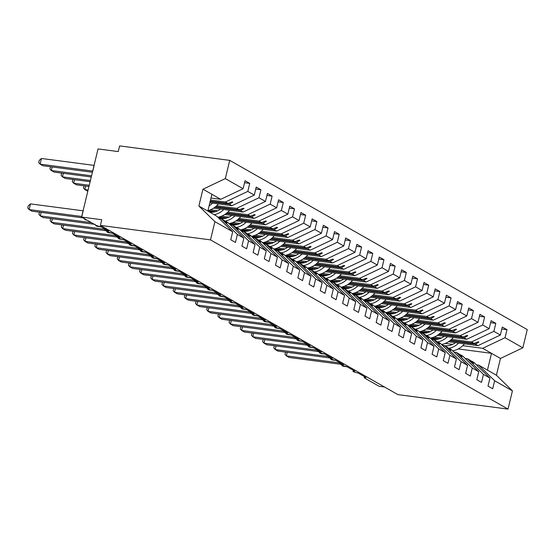 <?xml version="1.0" encoding="UTF-8"?>
<svg xmlns="http://www.w3.org/2000/svg" width="555" height="555" viewBox="0 0 555 555"><rect width="100%" height="100%" fill="white"/><g stroke="black" fill="none" stroke-linecap="round" stroke-linejoin="round"><path stroke-width="0.83" d="M462.752 345.682L482.69 348.304L505.057 337.711L522.838 347.825L527.25 329.594L229.728 160.381L119.623 145.903L118.25 151.584L98.048 148.927L81.564 217.067L101.766 219.725L100.393 225.406L397.914 394.619L508.019 409.097L512.425 390.866L494.644 380.751L492.708 388.757L488.012 386.086L489.947 378.08L483.46 374.389L481.518 382.395L476.821 379.724L478.757 371.718L462.738 356.081L460.185 354.624L461.989 356.782L458.812 353.84L456.252 352.39L472.27 368.027L478.757 371.718M384.511 387.002L379.086 386.287L364.656 378.08A3.559 0.624 13.6 0 1 364.226 377.643A3.559 0.624 13.6 0 1 366.009 377.525L357.954 372.939A3.559 0.624 -166.4 0 1 353.368 371.656A3.559 0.624 13.6 0 1 353.042 371.281A3.559 0.624 13.6 0 1 354.825 371.163L346.771 366.577A3.559 0.624 -166.4 0 1 342.178 365.294A3.559 0.624 13.6 0 1 341.852 364.919A3.559 0.624 13.6 0 1 343.635 364.802L335.588 360.216A3.559 0.624 -166.4 0 1 330.995 358.932A3.559 0.624 13.6 0 1 330.669 358.558A3.559 0.624 13.6 0 1 332.452 358.44L324.397 353.861A3.559 0.624 -166.4 0 1 319.812 352.571A3.559 0.624 13.6 0 1 319.486 352.196A3.559 0.624 13.6 0 1 321.269 352.078L313.214 347.499A3.559 0.624 -166.4 0 1 308.629 346.209A3.559 0.624 13.6 0 1 308.302 345.834A3.559 0.624 13.6 0 1 310.085 345.716L302.031 341.138A3.559 0.624 -166.4 0 1 297.438 339.847A3.559 0.624 13.6 0 1 297.112 339.473A3.559 0.624 13.6 0 1 298.895 339.355L290.848 334.776A3.559 0.624 -166.4 0 1 286.255 333.486A3.559 0.624 13.6 0 1 285.929 333.111A3.559 0.624 13.6 0 1 287.712 332.993L279.658 328.414A3.559 0.624 -166.4 0 1 275.072 327.124A3.559 0.624 13.6 0 1 274.746 326.749A3.559 0.624 13.6 0 1 276.529 326.631L268.474 322.053A3.559 0.624 -166.4 0 1 263.889 320.762A3.559 0.624 13.6 0 1 263.563 320.388A3.559 0.624 13.6 0 1 265.346 320.27L257.291 315.691A3.559 0.624 -166.4 0 1 252.698 314.401A3.559 0.624 13.6 0 1 252.372 314.026A3.559 0.624 13.6 0 1 254.155 313.908L246.108 309.329A3.559 0.624 -166.4 0 1 241.515 308.039A3.559 0.624 13.6 0 1 241.189 307.664A3.559 0.624 13.6 0 1 242.972 307.546L234.918 302.968A3.559 0.624 -166.4 0 1 230.332 301.677A3.559 0.624 13.6 0 1 230.006 301.303A3.559 0.624 13.6 0 1 231.789 301.185L223.734 296.606A3.559 0.624 -166.4 0 1 219.149 295.315A3.559 0.624 13.6 0 1 218.823 294.941A3.559 0.624 13.6 0 1 220.606 294.823L212.551 290.244A3.559 0.624 -166.4 0 1 207.958 288.954A3.559 0.624 13.6 0 1 207.632 288.579A3.559 0.624 13.6 0 1 209.415 288.461L201.368 283.882A3.559 0.624 -166.4 0 1 196.775 282.592A3.559 0.624 13.6 0 1 196.449 282.217A3.559 0.624 13.6 0 1 198.232 282.1L190.178 277.521A3.559 0.624 -166.4 0 1 185.592 276.23A3.559 0.624 13.6 0 1 185.266 275.856A3.559 0.624 13.6 0 1 187.049 275.738L178.994 271.159A3.559 0.624 -166.4 0 1 174.409 269.869A3.559 0.624 13.6 0 1 174.083 269.494A3.559 0.624 13.6 0 1 175.866 269.376L167.811 264.797A3.559 0.624 -166.4 0 1 163.219 263.507A3.559 0.624 13.6 0 1 162.893 263.132A3.559 0.624 13.6 0 1 164.675 263.014L156.628 258.436A3.559 0.624 -166.4 0 1 152.035 257.145A3.559 0.624 13.6 0 1 151.709 256.771A3.559 0.624 13.6 0 1 153.492 256.653L145.438 252.074A3.559 0.624 -166.4 0 1 140.852 250.784A3.559 0.624 13.6 0 1 140.526 250.409A3.559 0.624 13.6 0 1 142.309 250.291L134.255 245.712A3.559 0.624 -166.4 0 1 129.669 244.422A3.559 0.624 13.6 0 1 129.343 244.047A3.559 0.624 13.6 0 1 131.126 243.929L123.071 239.351A3.559 0.624 -166.4 0 1 118.479 238.06A3.559 0.624 13.6 0 1 118.153 237.686A3.559 0.624 13.6 0 1 119.935 237.568L111.888 232.989A3.559 0.624 -166.4 0 1 107.295 231.699A3.559 0.624 13.6 0 1 106.969 231.324A3.559 0.624 13.6 0 1 108.752 231.206L100.698 226.627A3.559 0.624 -166.4 0 1 95.994 225.275L81.564 217.067M210.511 200.029L225.434 201.992L227.994 203.442L232.274 201.84L232.829 202.159L229.368 204.226L231.921 205.676L254.287 195.082L256.223 187.077L260.926 189.748L258.984 197.753L236.617 208.354L239.177 209.804L243.458 208.201L244.02 208.52L240.551 210.588L243.111 212.038L265.47 201.444L267.413 193.438L272.11 196.109L270.174 204.115L247.807 214.716L250.361 216.166L254.641 214.563L255.203 214.882L251.734 216.95L254.294 218.399L276.661 207.806L278.596 199.8L283.293 202.471L281.357 210.477L258.991 221.07L261.551 222.527L265.824 220.925L266.386 221.244L262.924 223.311L265.477 224.761L287.844 214.168L289.779 206.162L294.476 208.833L292.541 216.838L270.174 227.432L272.734 228.889L277.014 227.286L277.569 227.605L274.108 229.673L276.661 231.123L299.027 220.529L300.963 212.523L305.666 215.194L303.724 223.2L281.357 233.794L283.917 235.251L288.198 233.648L288.76 233.967L285.291 236.035L287.851 237.484L310.21 226.891L312.153 218.885L316.85 221.556L314.914 229.562L292.547 240.155L295.1 241.612L299.381 240.01L299.943 240.329L296.474 242.396L299.034 243.846L321.4 233.253L323.336 225.247L328.033 227.918L326.097 235.924L303.731 246.517L306.291 247.974L310.564 246.371L311.126 246.691L307.664 248.758L310.217 250.208L332.584 239.614L334.519 231.608L339.216 234.279L337.28 242.285L314.914 252.879L317.474 254.336L321.754 252.733L322.309 253.052L318.848 255.12L321.4 256.57L343.767 245.976L345.703 237.97L350.406 240.641L348.464 248.647L326.097 259.24L328.657 260.697L332.938 259.095L333.5 259.414L330.031 261.481L332.591 262.931L354.95 252.338L356.893 244.332L361.589 247.003L359.654 255.009L337.287 265.602L339.84 267.059L344.121 265.457L344.683 265.776L341.214 267.843L343.774 269.293L366.14 258.699L368.076 250.694L372.773 253.364L370.837 261.37L348.471 271.964L351.031 273.421L355.304 271.818L355.866 272.137L352.404 274.198L354.957 275.655L377.324 265.061L379.259 257.055L383.956 259.726L382.02 267.732L359.654 278.326L362.214 279.782L366.494 278.18L367.049 278.499L363.587 280.559L366.14 282.016L388.507 271.423L390.442 263.417L395.146 266.088L393.204 274.094L370.837 284.687L373.397 286.144L377.677 284.542L378.239 284.861L374.771 286.921L377.331 288.378L399.69 277.784L401.633 269.779L406.329 272.45L404.394 280.455L382.027 291.049L384.58 292.506L388.861 290.903L389.423 291.222L385.954 293.283L388.514 294.74L410.88 284.146L412.816 276.14L417.513 278.811L415.577 286.817L393.211 297.411L395.771 298.868L400.044 297.265L400.606 297.584L397.144 299.644L399.697 301.101L422.064 290.508L423.999 282.502L428.696 285.173L426.76 293.179L404.394 303.772L406.954 305.229L411.234 303.627L411.789 303.946L408.327 306.006L410.88 307.463L433.247 296.87L435.182 288.864L439.886 291.535L437.944 299.54L415.577 310.134L418.137 311.591L422.417 309.988L422.979 310.307L419.511 312.368L422.071 313.825L444.43 303.231L446.373 295.225L451.069 297.896L449.134 305.902L426.767 316.496L429.32 317.953L433.601 316.35L434.163 316.662L430.694 318.73L433.254 320.186L455.62 309.593L457.556 301.587L462.253 304.258L460.317 312.264L437.95 322.857L440.51 324.314L444.784 322.712L445.346 323.024L441.884 325.091L444.437 326.548L466.804 315.955L468.739 307.949L473.436 310.62L471.5 318.625L449.134 329.219L451.694 330.676L455.974 329.073L456.529 329.386L453.067 331.453L455.62 332.91L477.987 322.316L479.922 314.31L484.626 316.981L482.683 324.987L460.317 335.581L462.877 337.038L467.157 335.435L467.719 335.747L464.251 337.815L466.81 339.272L489.17 328.678L491.113 320.672L495.809 323.343L493.874 331.349L471.507 341.942L474.06 343.399L478.341 341.797L478.903 342.109L475.434 344.176L477.994 345.633L500.36 335.04L502.296 327.034L506.992 329.705L505.057 337.711M244.561 182.706L249.736 183.386L247.801 191.399L225.434 201.992M229.728 160.381L225.323 178.606L202.957 189.2L198.884 206.009L216.672 216.124L232.691 231.768L230.755 239.774L235.452 242.445L237.387 234.439L243.874 238.13L227.855 222.486L225.302 221.036L227.106 223.193L223.929 220.252L221.369 218.795L237.387 234.439M221.369 218.795L219.1 218.497M216.679 205.732L236.617 208.354M255.744 189.068L260.926 189.748M243.874 238.13L241.938 246.136L246.635 248.806L248.571 240.801L255.057 244.491L239.038 228.847L236.486 227.397L238.289 229.555L235.112 226.613L232.552 225.157L248.571 240.801M232.552 225.157L230.29 224.858M210.435 209.797L217.768 210.761M227.862 212.093L247.807 214.716M266.927 195.429L272.11 196.109M255.057 244.491L253.122 252.497L257.818 255.168L259.761 247.162L266.247 250.853L250.229 235.209L247.669 233.759L250.034 236.236L246.295 232.975L243.742 231.518L259.761 247.162M243.742 231.518L241.474 231.22M221.618 216.159L228.958 217.123M239.052 218.455L258.991 221.07M278.117 201.791L283.293 202.471M266.247 250.853L264.312 258.859L269.008 261.53L270.944 253.524L277.431 257.215L261.412 241.571L258.852 240.121L260.663 242.278L257.478 239.337L254.925 237.88L270.944 253.524M254.925 237.88L252.657 237.582M232.802 222.52L240.142 223.485M250.236 224.817L270.174 227.432M289.301 208.153L294.476 208.833M277.431 257.215L275.495 265.221L280.192 267.892L282.127 259.886L288.614 263.576L272.595 247.932L270.042 246.482L271.846 248.64L268.669 245.698L266.109 244.242L282.127 259.886M266.109 244.242L263.84 243.943M243.985 228.882L251.325 229.846M261.419 231.178L281.357 233.794M300.484 214.514L305.666 215.194M288.614 263.576L286.678 271.582L291.375 274.253L293.311 266.247L299.797 269.938L283.778 254.294L281.225 252.837L283.029 255.002L279.852 252.06L277.292 250.603L293.311 266.247M277.292 250.603L275.03 250.305M255.175 235.244L262.508 236.208M272.602 237.533L292.547 240.155M311.667 220.876L316.85 221.556M299.797 269.938L297.862 277.944L302.558 280.615L304.501 272.609L310.987 276.3L294.969 260.656L292.409 259.199L294.219 261.363L291.035 258.422L288.482 256.965L304.501 272.609M288.482 256.965L286.214 256.667M266.358 241.605L273.698 242.57M283.792 243.895L303.731 246.517M322.857 227.238L328.033 227.918M310.987 276.3L309.052 284.306L313.748 286.977L315.684 278.971L322.171 282.661L306.152 267.017L303.592 265.561L305.403 267.725L302.218 264.784L299.665 263.327L315.684 278.971M299.665 263.327L297.397 263.028M277.542 247.967L284.881 248.931M294.976 250.256L314.914 252.879M334.041 233.6L339.216 234.279M322.171 282.661L320.235 290.667L324.932 293.338L326.867 285.332L333.354 289.023L317.335 273.379L314.782 271.922L316.586 274.087L313.409 271.145L310.849 269.688L326.867 285.332M310.849 269.688L308.58 269.39M288.725 254.329L296.065 255.293M306.159 256.618L326.097 259.24M345.224 239.961L350.406 240.641M333.354 289.023L331.418 297.029L336.115 299.7L338.05 291.694L344.537 295.378L328.518 279.741L325.965 278.284L327.769 280.448L324.592 277.507L322.032 276.05L338.05 291.694M322.032 276.05L319.77 275.752M299.915 260.69L307.248 261.655M317.342 262.98L337.287 265.602M356.407 246.323L361.589 247.003M344.537 295.378L342.601 303.391L347.298 306.062L349.241 298.056L355.727 301.74L339.709 286.102L337.149 284.646L338.959 286.81L335.775 283.869L333.222 282.412L349.241 298.056M333.222 282.412L330.953 282.113M311.098 267.052L318.438 268.016M328.532 269.341L348.471 271.964M367.597 252.685L372.773 253.364M355.727 301.74L353.792 309.752L358.488 312.423L360.424 304.418L366.911 308.101L350.892 292.464L348.332 291.007L350.143 293.165L346.958 290.23L344.405 288.773L360.424 304.418M344.405 288.773L342.137 288.475M322.282 273.414L329.621 274.378M339.716 275.703L359.654 278.326M378.781 259.046L383.956 259.726M366.911 308.101L364.975 316.114L369.672 318.785L371.607 310.779L378.094 314.463L362.075 298.826L359.522 297.369L361.326 299.527L358.148 296.592L355.588 295.135L371.607 310.779M355.588 295.135L353.32 294.837M333.465 279.775L340.805 280.74M350.899 282.065L370.837 284.687M389.964 265.408L395.146 266.088M378.094 314.463L376.158 322.476L380.855 325.147L382.79 317.141L389.277 320.825L373.258 305.188L370.705 303.731L372.509 305.888L369.332 302.954L366.772 301.497L382.79 317.141M366.772 301.497L364.51 301.199M344.655 286.137L351.988 287.101M362.082 288.427L382.027 291.049M401.147 271.77L406.329 272.45M389.277 320.825L387.341 328.831L392.038 331.508L393.981 323.503L400.467 327.186L384.448 311.549L381.889 310.092L384.254 312.569L380.515 309.315L377.962 307.858L393.981 323.503M377.962 307.858L375.693 307.56M355.838 292.499L363.178 293.463M373.272 294.788L393.211 297.411M412.337 278.131L417.513 278.811M400.467 327.186L398.532 335.192L403.228 337.87L405.164 329.857L411.65 333.548L395.632 317.911L393.072 316.454L394.882 318.612L391.698 315.677L389.145 314.22L405.164 329.857M389.145 314.22L386.877 313.922M367.021 298.861L374.361 299.825M384.455 301.15L404.394 303.772M423.521 284.493L428.696 285.173M411.65 333.548L409.715 341.554L414.412 344.232L416.347 336.219L422.834 339.91L406.815 324.273L404.262 322.816L406.066 324.973L402.888 322.039L400.328 320.582L416.347 336.219M400.328 320.582L398.06 320.284M378.205 305.222L385.545 306.187M395.639 307.512L415.577 310.134M434.704 290.855L439.886 291.535M422.834 339.91L420.898 347.916L425.595 350.594L427.53 342.581L434.017 346.271L417.998 330.634L415.445 329.177L417.249 331.335L414.072 328.4L411.512 326.944L427.53 342.581M411.512 326.944L409.25 326.645M389.395 311.584L396.728 312.548M406.822 313.873L426.767 316.496M445.887 297.216L451.069 297.896M434.017 346.271L432.081 354.277L436.778 356.955L438.721 348.942L445.207 352.633L429.188 336.996L426.629 335.539L428.994 338.016L425.255 334.762L422.702 333.305L438.721 348.942M422.702 333.305L420.433 333.007M400.578 317.946L407.918 318.91M418.012 320.235L437.95 322.857M457.077 303.578L462.253 304.258M445.207 352.633L443.272 360.639L447.968 363.31L449.904 355.304L456.39 358.995L440.372 343.358L437.812 341.901L439.622 344.058L436.438 341.117L433.885 339.667L449.904 355.304M433.885 339.667L431.617 339.369M411.761 324.307L419.101 325.272M429.195 326.597L449.134 329.219M468.26 309.94L473.436 310.62M456.39 358.995L454.455 367.001L459.151 369.672L461.087 361.666L467.574 365.356L451.555 349.719L449.002 348.262L450.806 350.42L447.628 347.479L445.068 346.029L461.087 361.666M445.068 346.029L442.8 345.73M422.945 330.669L430.285 331.633M440.379 332.958L460.317 335.581M479.444 316.301L484.626 316.981M467.574 365.356L465.638 373.362L470.335 376.033L472.27 368.027M456.252 352.39L453.99 352.092M434.135 337.031L441.468 337.995M451.562 339.32L471.507 341.942M490.627 322.663L495.809 323.343M465.173 358.454L467.442 358.752L483.46 374.389M445.318 343.392L452.658 344.357M501.817 329.025L506.992 329.705M476.356 364.815L478.625 365.114L494.644 380.751M225.323 178.606L243.104 188.721L245.039 180.715L249.736 183.386M243.104 188.721L220.737 199.314L210.997 198.038M209.852 202.776L231.921 205.676M213.592 208.16L243.111 212.038M224.775 214.521L254.294 218.399M235.965 220.883L265.477 224.761M247.148 227.245L276.661 231.123M258.332 233.606L287.851 237.484M269.515 239.968L299.034 243.846M280.705 246.33L310.217 250.208M291.888 252.691L321.4 256.57M303.072 259.053L332.591 262.931M314.255 265.415L343.774 269.293M325.445 271.777L354.957 275.655M336.628 278.138L366.14 282.016M347.812 284.5L377.331 288.378M358.995 290.862L388.514 294.74M370.185 297.223L399.697 301.101M381.368 303.585L410.88 307.463M392.552 309.947L422.071 313.825M403.735 316.308L433.254 320.186M414.925 322.67L444.437 326.548M426.108 329.032L455.62 332.91M437.291 335.387L466.81 339.272M247.801 191.399L254.287 195.082M258.984 197.753L265.47 201.444M270.174 204.115L276.661 207.806M281.357 210.477L287.844 214.168M292.541 216.838L299.027 220.529M303.724 223.2L310.21 226.891M314.914 229.562L321.4 233.253M326.097 235.924L332.584 239.614M337.28 242.285L343.767 245.976M348.464 248.647L354.95 252.338M359.654 255.009L366.14 258.699M370.837 261.37L377.324 265.061M382.02 267.732L388.507 271.423M393.204 274.094L399.69 277.784M404.394 280.455L410.88 284.146M415.577 286.817L422.064 290.508M426.76 293.179L433.247 296.87M437.944 299.54L444.43 303.231M449.134 305.902L455.62 309.593M460.317 312.264L466.804 315.955M471.5 318.625L477.987 322.316M482.683 324.987L489.17 328.678M493.874 331.349L500.36 335.04M198.884 206.009L214.91 221.653L232.691 231.768M214.91 221.653L210.498 239.878L508.019 409.097M224.685 220.952L225.302 221.036M210.109 201.694L229.368 204.226M210.255 201.111L227.994 203.442M235.868 227.314L236.486 227.397M214.938 207.216L240.551 210.588M215.583 206.703L239.177 209.804M247.051 233.676L247.669 233.759M208.007 211.198L214.064 211.996M226.121 213.578L251.734 216.95M218.393 203.9A18.988 15.956 -60.4 0 1 207.958 210.588L215.645 211.601M226.766 213.065L250.361 216.166M258.241 240.037L258.852 240.121M218.601 217.484L225.247 218.358M237.304 219.94L262.924 223.311M219.135 216.95L226.828 217.962M237.956 219.426L261.551 222.527M269.425 246.399L270.042 246.482M229.791 223.845L236.43 224.72M248.487 226.301L274.108 229.673M230.325 223.311L238.012 224.324M249.139 225.788L272.734 228.889M280.608 252.761L281.225 252.837M240.974 230.207L247.613 231.081M259.678 232.663L285.291 236.035M241.508 229.673L249.195 230.686M260.323 232.15L283.917 235.251M291.791 259.123L292.409 259.199M252.157 236.569L258.803 237.443M270.861 239.025L296.474 242.396M252.691 236.035L260.385 237.047M271.506 238.511L295.1 241.612M302.981 265.484L303.592 265.561M263.341 242.93L269.987 243.805M282.044 245.386L307.664 248.758M263.875 242.396L271.568 243.409M282.696 244.873L306.291 247.974M314.165 271.846L314.782 271.922M274.531 249.292L281.17 250.166M293.227 251.748L318.848 255.12M275.065 248.758L282.752 249.771M293.879 251.235L317.474 254.336M325.348 278.208L325.965 278.284M285.714 255.654L292.353 256.528M304.418 258.11L330.031 261.481M286.248 255.12L293.935 256.132M305.063 257.596L328.657 260.697M336.531 284.569L337.149 284.646M296.897 262.015L303.543 262.89M315.601 264.471L341.214 267.843M297.431 261.481L305.125 262.494M316.246 263.958L339.84 267.059M347.721 290.931L348.332 291.007M308.08 268.377L314.727 269.244M326.784 270.833L352.404 274.198M308.615 267.843L316.308 268.856M327.436 270.32L351.031 273.421M358.905 297.293L359.522 297.369M319.271 274.739L325.91 275.606M337.967 277.195L363.587 280.559M319.805 274.205L327.492 275.218M338.619 276.681L362.214 279.782M370.088 303.654L370.705 303.731M330.454 281.101L337.093 281.968M349.157 283.556L374.771 286.921M330.988 280.566L338.675 281.579M349.803 283.043L373.397 286.144M381.271 310.016L381.889 310.092M341.637 287.462L348.283 288.329M360.341 289.918L385.954 293.283M342.171 286.928L349.865 287.941M360.986 289.405L384.58 292.506M392.461 316.378L393.072 316.454M352.82 293.817L359.467 294.691M371.524 296.28L397.144 299.644M353.355 293.29L361.048 294.303M372.176 295.766L395.771 298.868M403.645 322.732L404.262 322.816M364.011 300.179L370.65 301.053M382.707 302.642L408.327 306.006M364.545 299.651L372.232 300.664M383.359 302.128L406.954 305.229M414.828 329.094L415.445 329.177M375.194 306.54L381.833 307.414M393.897 309.003L419.511 312.368M375.728 306.013L383.415 307.026M394.543 308.49L418.137 311.591M426.011 335.456L426.629 335.539M386.377 312.902L393.023 313.776M405.081 315.365L430.694 318.73M386.911 312.375L394.605 313.388M405.726 314.851L429.32 317.953M437.201 341.818L437.812 341.901M397.56 319.264L404.207 320.138M416.264 321.727L441.884 325.091M398.095 318.736L405.788 319.749M416.916 321.213L440.51 324.314M448.385 348.179L449.002 348.262M408.751 325.625L415.39 326.5M427.447 328.088L453.067 331.453M409.285 325.098L416.971 326.111M428.099 327.568L451.694 330.676M459.568 354.541L460.185 354.624M419.934 331.987L426.573 332.861M438.637 334.45L464.251 337.815M420.468 331.46L428.155 332.473M439.283 333.93L462.877 337.038M467.442 358.752L469.995 360.202L473.734 363.463L471.368 360.986L473.928 362.443L489.947 378.08M470.751 360.903L471.368 360.986M431.117 338.349L437.763 339.223M449.821 340.812L475.434 344.176M431.651 337.822L439.345 338.834M450.466 340.291L474.06 343.399M448.475 341.748L477.994 345.633M482.69 348.304L500.471 358.419L496.406 375.229L512.425 390.866M522.838 347.825L500.471 358.419M478.625 365.114L496.406 375.229M458.229 348.949L491.529 353.327L487.456 370.136M210.498 239.878L100.393 225.406M207.834 211.101L211.899 194.292L220.737 199.314M202.957 189.2L211.899 194.292M477.862 341.977L478.903 342.109M466.672 335.615L467.719 335.747M455.488 329.254L456.529 329.386M444.305 322.892L445.346 323.024M433.122 316.53L434.163 316.662M421.932 310.169L422.979 310.307M410.749 303.807L411.789 303.946M399.565 297.445L400.606 297.584M388.382 291.084L389.423 291.222M377.192 284.722L378.239 284.861M366.009 278.36L367.049 278.499M354.825 271.999L355.866 272.137M343.642 265.637L344.683 265.776M332.452 259.275L333.5 259.414M321.269 252.913L322.309 253.052M310.085 246.552L311.126 246.691M298.902 240.19L299.943 240.329M287.712 233.828L288.76 233.967M276.529 227.467L277.569 227.605M265.346 221.105L266.386 221.244M254.162 214.743L255.203 214.882M242.972 208.382L244.02 208.52M231.789 202.02L232.829 202.159M452.672 350.802A18.988 15.956 -60.4 0 0 464.459 343.85M449.037 348.283A18.988 15.956 -60.4 0 0 458.68 343.094M442.023 344.967A16.144 13.563 -60.4 0 0 455.426 342.664M441.974 344.364A16.144 13.563 -60.4 0 0 442.89 345.272M340.645 363.095L340.895 364.198L342.546 366.009A1.186 0.999 -60.4 0 0 342.858 366.113A5.106 2.615 97.5 0 0 343.372 366.286L347.125 366.779M287.24 352.335L286.38 355.894L339.084 362.824L339.084 362.207M285.541 352.113L285.006 354.319L286.38 355.894L289.176 357.482L340.93 364.288M340.694 363.823L339.084 362.824M341.013 363.629L339.174 362.831M329.462 356.733L329.705 357.843L331.356 359.647A1.186 0.999 -60.4 0 0 331.668 359.751A5.106 2.615 97.5 0 0 332.188 359.924L335.935 360.417M276.057 345.973L275.197 349.532L327.901 356.463L327.901 355.845M274.35 345.751L273.816 347.957L275.197 349.532L277.993 351.121L329.746 357.926M329.51 357.462L327.901 356.463M329.823 357.267L327.991 356.47M318.279 350.372L318.521 351.481L320.173 353.285A1.186 0.999 -60.4 0 0 320.485 353.389A5.106 2.615 97.5 0 0 321.005 353.563L324.751 354.055M264.867 339.611L264.007 343.17L316.718 350.101L316.718 349.483M263.167 339.389L262.633 341.596L264.007 343.17L266.802 344.759L318.556 351.565M318.327 351.1L316.718 350.101M318.639 350.906L316.808 350.108M307.088 344.01L307.338 345.12L308.989 346.924A1.186 0.999 -60.4 0 0 309.301 347.028A5.106 2.615 97.5 0 0 309.815 347.201L313.568 347.694M253.684 333.25L252.823 336.809L305.527 343.739L305.527 343.122M251.984 333.028L251.45 335.234L252.823 336.809L255.619 338.397L307.373 345.203M307.144 344.738L305.527 343.739M307.456 344.544L305.618 343.746M295.905 337.648L296.155 338.758L297.806 340.562A1.186 0.999 -60.4 0 0 298.118 340.666A5.106 2.615 97.5 0 0 298.632 340.839L302.385 341.332M242.5 326.888L241.64 330.447L294.344 337.378L294.344 336.767M240.801 326.666L240.266 328.872L241.64 330.447L244.436 332.036L296.19 338.841M295.954 338.377L294.344 337.378M296.273 338.182L294.434 337.385M441.489 344.447A18.988 15.956 -60.4 0 0 453.275 337.489M437.853 341.922A18.988 15.956 -60.4 0 0 447.49 336.732M430.833 338.606A16.144 13.563 -60.4 0 0 444.236 336.302M430.791 338.002A16.144 13.563 -60.4 0 0 431.7 338.911M430.298 338.085A18.988 15.956 -60.4 0 0 442.092 331.127M426.663 335.56A18.988 15.956 -60.4 0 0 436.306 330.371M419.649 332.244A16.144 13.563 -60.4 0 0 433.053 329.941M419.608 331.64A16.144 13.563 -60.4 0 0 420.517 332.549M419.115 331.724A18.988 15.956 -60.4 0 0 430.909 324.765M415.48 329.198A18.988 15.956 -60.4 0 0 425.123 324.009M408.466 325.882A16.144 13.563 -60.4 0 0 421.869 323.579M408.425 325.279A16.144 13.563 -60.4 0 0 409.333 326.187M407.932 325.362A18.988 15.956 -60.4 0 0 419.719 318.403M404.297 322.837A18.988 15.956 -60.4 0 0 413.94 317.647M397.283 319.52A16.144 13.563 -60.4 0 0 410.686 317.217M397.234 318.917A16.144 13.563 -60.4 0 0 398.15 319.833M284.722 331.293L284.965 332.396L286.616 334.2A1.186 0.999 -60.4 0 0 286.928 334.304A5.106 2.615 97.5 0 0 287.448 334.478L291.195 334.977M231.317 320.526L230.457 324.085L283.161 331.016L283.161 330.405M229.61 320.304L229.076 322.51L230.457 324.085L233.253 325.674L285.006 332.48M284.771 332.015L283.161 331.016M285.083 331.821L283.251 331.023M396.749 319A18.988 15.956 -60.4 0 0 408.535 312.042M393.113 316.475A18.988 15.956 -60.4 0 0 402.75 311.286M386.093 313.159A16.144 13.563 -60.4 0 0 399.496 310.856M386.051 312.555A16.144 13.563 -60.4 0 0 386.96 313.471M273.539 324.932L273.781 326.035L275.433 327.839A1.186 0.999 -60.4 0 0 275.745 327.943A5.106 2.615 97.5 0 0 276.265 328.116L280.011 328.615M220.127 314.172L219.267 317.724L271.978 324.654L271.978 324.044M218.427 313.943L217.893 316.149L219.267 317.724L222.062 319.312L273.816 326.118M273.587 325.653L271.978 324.654M273.899 325.459L272.068 324.661M385.558 312.638A18.988 15.956 -60.4 0 0 397.352 305.687M381.923 310.113A18.988 15.956 -60.4 0 0 391.566 304.924M374.909 306.797A16.144 13.563 -60.4 0 0 388.313 304.494M374.868 306.193A16.144 13.563 -60.4 0 0 375.777 307.109M262.349 318.57L262.598 319.673L264.249 321.477A1.186 0.999 -60.4 0 0 264.562 321.581A5.106 2.615 97.5 0 0 265.075 321.754L268.828 322.254M208.944 307.81L208.083 311.362L260.788 318.293L260.788 317.682M207.244 307.581L206.71 309.787L208.083 311.362L210.879 312.951L262.633 319.756M262.404 319.291L260.788 318.293M262.716 319.097L260.878 318.306M374.375 306.277A18.988 15.956 -60.4 0 0 386.169 299.325M370.74 303.751A18.988 15.956 -60.4 0 0 380.383 298.562M363.726 300.435A16.144 13.563 -60.4 0 0 377.129 298.132M363.685 299.832A16.144 13.563 -60.4 0 0 364.593 300.748M251.165 312.208L251.415 313.311L253.066 315.115A1.186 0.999 -60.4 0 0 253.378 315.219A5.106 2.615 97.5 0 0 253.892 315.4L257.645 315.892M197.76 301.448L196.9 305L249.604 311.931L249.604 311.32M196.061 301.219L195.526 303.425L196.9 305L199.696 306.589L251.45 313.395M251.214 312.93L249.604 311.931M251.533 312.736L249.695 311.945M363.192 299.915A18.988 15.956 -60.4 0 0 374.979 292.964M359.557 297.39A18.988 15.956 -60.4 0 0 369.2 292.201M352.543 294.074A16.144 13.563 -60.4 0 0 365.946 291.77M352.494 293.47A16.144 13.563 -60.4 0 0 353.41 294.386M239.982 305.847L240.225 306.95L241.876 308.753A1.186 0.999 -60.4 0 0 242.188 308.857A5.106 2.615 97.5 0 0 242.708 309.038L246.455 309.53M186.577 295.087L185.717 298.639L238.421 305.569L238.421 304.959M184.87 294.858L184.336 297.064L185.717 298.639L188.513 300.227L240.266 307.033M240.031 306.568L238.421 305.569M240.343 306.374L238.511 305.583M352.009 293.553A18.988 15.956 -60.4 0 0 363.796 286.602M348.373 291.028A18.988 15.956 -60.4 0 0 358.01 285.839M341.353 287.712A16.144 13.563 -60.4 0 0 354.756 285.409M341.311 287.108A16.144 13.563 -60.4 0 0 342.22 288.024M228.799 299.485L229.042 300.588L230.693 302.392A1.186 0.999 -60.4 0 0 231.005 302.496A5.106 2.615 97.5 0 0 231.525 302.676L235.271 303.169M175.387 288.725L174.527 292.277L227.238 299.207L227.238 298.597M173.687 288.496L173.153 290.702L174.527 292.277L177.322 293.866L229.076 300.671M228.847 300.206L227.238 299.207M229.159 300.012L227.328 299.221M340.819 287.192A18.988 15.956 -60.4 0 0 352.612 280.24M337.183 284.666A18.988 15.956 -60.4 0 0 346.826 279.477M330.17 281.35A16.144 13.563 -60.4 0 0 343.573 279.047M330.128 280.747A16.144 13.563 -60.4 0 0 331.037 281.662M217.609 293.123L217.858 294.226L219.509 296.03A1.186 0.999 -60.4 0 0 219.822 296.134A5.106 2.615 97.5 0 0 220.335 296.315L224.088 296.807M164.204 282.363L163.343 285.915L216.048 292.846L216.048 292.235M162.504 282.134L161.97 284.34L163.343 285.915L166.139 287.504L217.893 294.31M217.664 293.845L216.048 292.846M217.976 293.65L216.138 292.86M329.635 280.83A18.988 15.956 -60.4 0 0 341.429 273.879M326 278.305A18.988 15.956 -60.4 0 0 335.643 273.115M318.986 274.989A16.144 13.563 -60.4 0 0 332.389 272.685M318.945 274.385A16.144 13.563 -60.4 0 0 319.853 275.301M206.425 286.762L206.675 287.865L208.326 289.668A1.186 0.999 -60.4 0 0 208.638 289.772A5.106 2.615 97.5 0 0 209.152 289.953L212.905 290.445M153.02 276.001L152.16 279.553L204.864 286.484L204.864 285.874M151.321 275.773L150.787 277.979L152.16 279.553L154.956 281.142L206.71 287.948M206.474 287.49L204.864 286.484M206.793 287.289L204.955 286.498M318.452 274.468A18.988 15.956 -60.4 0 0 330.239 267.517M314.817 271.943A18.988 15.956 -60.4 0 0 324.46 266.754M307.803 268.627A16.144 13.563 -60.4 0 0 321.206 266.324M307.754 268.023A16.144 13.563 -60.4 0 0 308.67 268.939M195.242 280.4L195.485 281.503L197.136 283.307A1.186 0.999 -60.4 0 0 197.448 283.411A5.106 2.615 97.5 0 0 197.969 283.591L201.715 284.084M141.837 269.64L140.977 273.192L193.681 280.122L193.681 279.512M140.131 269.411L139.596 271.617L140.977 273.192L143.773 274.78L195.526 281.586M195.291 281.128L193.681 280.122M195.603 280.927L193.771 280.136M307.269 268.107A18.988 15.956 -60.4 0 0 319.056 261.155M303.634 265.581A18.988 15.956 -60.4 0 0 313.27 260.392M296.613 262.265A16.144 13.563 -60.4 0 0 310.016 259.962M296.571 261.662A16.144 13.563 -60.4 0 0 297.48 262.577M184.059 274.038L184.302 275.141L185.953 276.945A1.186 0.999 -60.4 0 0 186.265 277.049A5.106 2.615 97.5 0 0 186.785 277.229L190.531 277.722M130.647 263.278L129.787 266.83L182.498 273.761L182.498 273.15M128.947 263.056L128.413 265.255L129.787 266.83L132.583 268.419L184.336 275.225M184.107 274.767L182.498 273.761M184.42 274.572L182.588 273.775M296.079 261.745A18.988 15.956 -60.4 0 0 307.872 254.794M292.443 259.22A18.988 15.956 -60.4 0 0 302.087 254.03M285.43 255.904A16.144 13.563 -60.4 0 0 298.833 253.6M285.388 255.3A16.144 13.563 -60.4 0 0 286.297 256.216M172.869 267.676L173.118 268.78L174.769 270.583A1.186 0.999 -60.4 0 0 175.082 270.687A5.106 2.615 97.5 0 0 175.595 270.868L179.348 271.36M119.464 256.916L118.603 260.468L171.308 267.399L171.308 266.788M117.764 256.694L117.23 258.901L118.603 260.468L121.399 262.057L173.153 268.863M172.924 268.405L171.308 267.399M173.236 268.211L171.398 267.413M284.895 255.383A18.988 15.956 -60.4 0 0 296.689 248.432M281.26 252.858A18.988 15.956 -60.4 0 0 290.903 247.669M274.246 249.542A16.144 13.563 -60.4 0 0 287.65 247.239M274.205 248.938A16.144 13.563 -60.4 0 0 275.113 249.854M161.685 261.315L161.935 262.418L163.586 264.222A1.186 0.999 -60.4 0 0 163.898 264.326A5.106 2.615 97.5 0 0 164.412 264.506L168.165 264.999M108.281 250.555L107.42 254.107L160.124 261.037L160.124 260.427M106.581 250.333L106.047 252.539L107.42 254.107L110.216 255.695L161.97 262.501M161.734 262.043L160.124 261.037M162.053 261.849L160.215 261.051M273.712 249.022A18.988 15.956 -60.4 0 0 285.499 242.07M270.077 246.496A18.988 15.956 -60.4 0 0 279.72 241.307M263.063 243.18A16.144 13.563 -60.4 0 0 276.466 240.884M263.014 242.577A16.144 13.563 -60.4 0 0 263.93 243.492M150.502 254.953L150.745 256.056L152.396 257.86A1.186 0.999 -60.4 0 0 152.708 257.964A5.106 2.615 97.5 0 0 153.229 258.144L156.975 258.637M97.097 244.193L96.237 247.745L148.941 254.676L148.941 254.065M95.391 243.971L94.856 246.177L96.237 247.745L99.033 249.341L150.787 256.139M150.551 255.682L148.941 254.676M150.863 255.487L149.031 254.689M262.529 242.66A18.988 15.956 -60.4 0 0 274.316 235.708M258.894 240.135A18.988 15.956 -60.4 0 0 268.53 234.945M251.88 236.819A16.144 13.563 -60.4 0 0 265.276 234.522M251.831 236.215A16.144 13.563 -60.4 0 0 252.74 237.131M139.319 248.591L139.562 249.695L141.213 251.498A1.186 0.999 -60.4 0 0 141.525 251.602A5.106 2.615 97.5 0 0 142.045 251.783L145.792 252.275M85.907 237.831L85.047 241.383L137.758 248.314L137.758 247.703M84.207 237.609L83.673 239.815L85.047 241.383L87.843 242.979L139.596 249.778M139.367 249.32L137.758 248.314M139.68 249.126L137.848 248.328M251.339 236.298A18.988 15.956 -60.4 0 0 263.132 229.347M247.703 233.773A18.988 15.956 -60.4 0 0 257.347 228.584M240.69 230.457A16.144 13.563 -60.4 0 0 254.093 228.16M240.648 229.853A16.144 13.563 -60.4 0 0 241.557 230.769M128.129 242.23L128.378 243.333L130.03 245.137A1.186 0.999 -60.4 0 0 130.342 245.241A5.106 2.615 97.5 0 0 130.855 245.421L134.608 245.914M74.724 231.47L73.864 235.022L126.568 241.952L126.568 241.342M73.024 231.248L72.49 233.454L73.864 235.022L76.659 236.617L128.413 243.416M128.184 242.958L126.568 241.952M128.496 242.764L126.658 241.966M85.713 186.043L84.853 189.595L87.822 191.211M84.013 185.814L83.479 188.02L84.853 189.595L88.106 190.025M240.155 229.936A18.988 15.956 -60.4 0 0 251.949 222.985M236.52 227.418A18.988 15.956 -60.4 0 0 246.163 222.222M229.506 224.095A16.144 13.563 -60.4 0 0 242.91 221.799M229.465 223.492A16.144 13.563 -60.4 0 0 230.374 224.407M116.945 235.868L117.195 236.971L118.846 238.775A1.186 0.999 -60.4 0 0 119.158 238.879A5.106 2.615 97.5 0 0 119.672 239.059L123.425 239.552M63.541 225.108L62.68 228.66L115.384 235.591L115.384 234.98M61.841 224.886L61.307 227.092L62.68 228.66L65.476 230.256L117.23 237.054M116.994 236.597L115.384 235.591M117.313 236.402L115.475 235.604M74.53 179.681L73.669 183.233L76.465 184.822L88.966 186.466M72.83 179.459L72.296 181.665L73.669 183.233L89.251 185.287M228.972 223.575A18.988 15.956 -60.4 0 0 240.759 216.623M225.337 221.056A18.988 15.956 -60.4 0 0 234.98 215.86M218.323 217.733A16.144 13.563 -60.4 0 0 231.726 215.437M218.275 217.13A16.144 13.563 -60.4 0 0 219.19 218.046M105.762 229.506L106.005 230.609L107.656 232.413A1.186 0.999 -60.4 0 0 107.968 232.517A5.106 2.615 97.5 0 0 108.489 232.698L112.235 233.19M52.357 218.746L51.497 222.298L104.201 229.229L104.201 228.618M50.651 218.524L50.116 220.73L51.497 222.298L54.293 223.894L106.047 230.693M105.811 230.235L104.201 229.229M106.123 230.041L104.291 229.243M63.346 173.32L62.486 176.872L65.282 178.46L90.111 181.728M61.647 173.098L61.112 175.304L62.486 176.872L90.403 180.542M217.789 217.213A18.988 15.956 -60.4 0 0 229.576 210.262M214.154 214.695A18.988 15.956 -60.4 0 0 223.79 209.499M209.499 212.045A16.144 13.563 -60.4 0 0 220.536 209.075M41.167 212.385L40.307 215.937L91.388 222.652M39.467 212.163L38.933 214.369L40.307 215.937L43.103 217.532L94.183 224.248M52.163 166.958L51.303 170.51L54.099 172.099L91.263 176.989M50.456 166.736L49.922 168.942L51.303 170.51L91.547 175.803M209.096 205.898A18.988 15.956 -60.4 0 0 212.607 203.137M30.497 203.9L29.124 209.575L27.75 208.007L28.298 205.738L30.497 203.9L83.077 210.81M82.993 217.886L31.919 211.171L29.124 209.575L81.703 216.492M81.828 216.457L83.181 210.872M94.066 165.383L41.486 158.473L40.113 164.148L42.908 165.744L92.407 172.251M41.486 158.473L39.287 160.312L38.739 162.58L40.113 164.148L92.692 171.065M92.817 171.03L94.17 165.445M341.138 363.379A5.106 2.615 97.5 0 0 342.518 365.918A1.186 0.999 119.6 0 1 342.206 365.814M345.002 366.244L346.875 366.64M342.386 365.891A1.186 0.999 -60.4 0 0 342.546 366.009L343.372 366.286M339.084 362.776A2.608 0.839 177.8 0 0 339.75 362.588M340.52 363.594A2.608 2.192 -60.4 0 0 340.111 363.497M329.954 357.018A5.106 2.615 97.5 0 0 331.335 359.557A1.186 0.999 119.6 0 1 331.023 359.453M333.819 359.883L335.692 360.278M331.203 359.529A1.186 0.999 -60.4 0 0 331.356 359.647L332.188 359.924M327.901 356.414A2.608 0.839 177.8 0 0 328.567 356.227M329.337 357.233A2.608 2.192 -60.4 0 0 328.921 357.136M318.771 350.656A5.106 2.615 97.5 0 0 320.152 353.195A1.186 0.999 119.6 0 1 319.84 353.091M322.635 353.521L324.502 353.917M320.02 353.167A1.186 0.999 -60.4 0 0 320.173 353.285L321.005 353.563M316.711 350.052A2.608 0.839 177.8 0 0 317.377 349.865M318.154 350.871A2.608 2.192 -60.4 0 0 317.738 350.774M307.581 344.294A5.106 2.615 97.5 0 0 308.969 346.833A1.186 0.999 119.6 0 1 308.656 346.729M311.452 347.159L313.318 347.555M308.83 346.806A1.186 0.999 -60.4 0 0 308.989 346.924L309.815 347.201M305.527 343.691A2.608 0.839 177.8 0 0 306.193 343.503M306.964 344.509A2.608 2.192 -60.4 0 0 306.554 344.412M296.398 337.933A5.106 2.615 97.5 0 0 297.778 340.472A1.186 0.999 119.6 0 1 297.466 340.368M300.262 340.805L302.135 341.193M297.647 340.444A1.186 0.999 -60.4 0 0 297.806 340.562L298.632 340.839M294.344 337.329A2.608 0.839 177.8 0 0 295.01 337.142M295.78 338.148A2.608 2.192 -60.4 0 0 295.371 338.05M285.214 331.571A5.106 2.615 97.5 0 0 286.595 334.11A1.186 0.999 119.6 0 1 286.283 334.006M289.079 334.443L290.952 334.832M286.463 334.082A1.186 0.999 -60.4 0 0 286.616 334.2L287.448 334.478M283.161 330.967A2.608 0.839 177.8 0 0 283.827 330.78M284.597 331.786A2.608 2.192 -60.4 0 0 284.181 331.689M274.031 325.209A5.106 2.615 97.5 0 0 275.412 327.755A1.186 0.999 119.6 0 1 275.1 327.651M277.895 328.081L279.762 328.47M275.28 327.721A1.186 0.999 -60.4 0 0 275.433 327.839L276.265 328.116M271.971 324.606A2.608 0.839 177.8 0 0 272.637 324.418M273.414 325.424A2.608 2.192 -60.4 0 0 272.998 325.327M262.841 318.848A5.106 2.615 97.5 0 0 264.229 321.394A1.186 0.999 119.6 0 1 263.916 321.289M266.712 321.72L268.578 322.108M264.09 321.359A1.186 0.999 -60.4 0 0 264.249 321.477L265.075 321.754M260.788 318.244A2.608 0.839 177.8 0 0 261.454 318.057M262.224 319.063A2.608 2.192 -60.4 0 0 261.814 318.965M251.658 312.486A5.106 2.615 97.5 0 0 253.038 315.032A1.186 0.999 119.6 0 1 252.726 314.928M255.522 315.358L257.395 315.746M252.907 315.004A1.186 0.999 -60.4 0 0 253.066 315.115L253.892 315.4M249.604 311.882A2.608 0.839 177.8 0 0 250.27 311.695M251.04 312.701A2.608 2.192 -60.4 0 0 250.631 312.604M240.475 306.124A5.106 2.615 97.5 0 0 241.855 308.67A1.186 0.999 119.6 0 1 241.543 308.566M244.339 308.996L246.212 309.385M241.723 308.642A1.186 0.999 -60.4 0 0 241.876 308.753L242.708 309.038M238.421 305.521A2.608 0.839 177.8 0 0 239.087 305.333M239.857 306.339A2.608 2.192 -60.4 0 0 239.441 306.242M229.291 299.762A5.106 2.615 97.5 0 0 230.672 302.308A1.186 0.999 119.6 0 1 230.36 302.204M233.155 302.635L235.022 303.023M230.54 302.281A1.186 0.999 -60.4 0 0 230.693 302.392L231.525 302.676M227.231 299.159A2.608 0.839 177.8 0 0 227.897 298.972M228.674 299.977A2.608 2.192 -60.4 0 0 228.258 299.88M218.101 293.401A5.106 2.615 97.5 0 0 219.489 295.947A1.186 0.999 119.6 0 1 219.176 295.843M221.972 296.273L223.838 296.661M219.35 295.919A1.186 0.999 -60.4 0 0 219.509 296.03L220.335 296.315M216.048 292.797A2.608 0.839 177.8 0 0 216.714 292.61M217.484 293.623A2.608 2.192 -60.4 0 0 217.074 293.519M206.918 287.039A5.106 2.615 97.5 0 0 208.298 289.585A1.186 0.999 119.6 0 1 207.986 289.481M210.782 289.911L212.655 290.3M208.167 289.557A1.186 0.999 -60.4 0 0 208.326 289.668L209.152 289.953M204.864 286.435A2.608 0.839 177.8 0 0 205.53 286.248M206.3 287.261A2.608 2.192 -60.4 0 0 205.891 287.157M195.735 280.677A5.106 2.615 97.5 0 0 197.115 283.223A1.186 0.999 119.6 0 1 196.803 283.119M199.599 283.55L201.472 283.938M196.983 283.196A1.186 0.999 -60.4 0 0 197.136 283.307L197.969 283.591M193.681 280.074A2.608 0.839 177.8 0 0 194.347 279.887M195.117 280.899A2.608 2.192 -60.4 0 0 194.701 280.795M184.551 274.316A5.106 2.615 97.5 0 0 185.932 276.862A1.186 0.999 119.6 0 1 185.62 276.758M188.416 277.188L190.282 277.576M185.8 276.834A1.186 0.999 -60.4 0 0 185.953 276.945L186.785 277.229M182.491 273.712A2.608 0.839 177.8 0 0 183.157 273.525M183.934 274.538A2.608 2.192 -60.4 0 0 183.518 274.434M173.361 267.954A5.106 2.615 97.5 0 0 174.749 270.5A1.186 0.999 119.6 0 1 174.436 270.396M177.232 270.826L179.099 271.215M174.61 270.472A1.186 0.999 -60.4 0 0 174.769 270.583L175.595 270.868M171.308 267.35A2.608 0.839 177.8 0 0 171.974 267.163M172.744 268.176A2.608 2.192 -60.4 0 0 172.334 268.072M162.178 261.592A5.106 2.615 97.5 0 0 163.558 264.138A1.186 0.999 119.6 0 1 163.246 264.034M166.042 264.464L167.915 264.853M163.427 264.111A1.186 0.999 -60.4 0 0 163.586 264.222L164.412 264.506M160.124 260.989A2.608 0.839 177.8 0 0 160.79 260.801M161.56 261.814A2.608 2.192 -60.4 0 0 161.151 261.71M150.995 255.231A5.106 2.615 97.5 0 0 152.375 257.777A1.186 0.999 119.6 0 1 152.063 257.673M154.859 258.103L156.732 258.491M152.243 257.749A1.186 0.999 -60.4 0 0 152.396 257.86L153.229 258.144M148.941 254.627A2.608 0.839 177.8 0 0 149.607 254.44M150.377 255.453A2.608 2.192 -60.4 0 0 149.961 255.349M139.811 248.869A5.106 2.615 97.5 0 0 141.192 251.415A1.186 0.999 119.6 0 1 140.88 251.311M143.676 251.741L145.542 252.136M141.06 251.387A1.186 0.999 -60.4 0 0 141.213 251.498L142.045 251.783M137.751 248.265A2.608 0.839 177.8 0 0 138.417 248.078M139.194 249.091A2.608 2.192 -60.4 0 0 138.778 248.987M128.621 242.507A5.106 2.615 97.5 0 0 130.009 245.053A1.186 0.999 119.6 0 1 129.697 244.949M132.492 245.379L134.359 245.775M129.87 245.026A1.186 0.999 -60.4 0 0 130.03 245.137L130.855 245.421M126.568 241.904A2.608 0.839 177.8 0 0 127.234 241.716M128.004 242.729A2.608 2.192 -60.4 0 0 127.594 242.625M117.438 236.146A5.106 2.615 97.5 0 0 118.819 238.692A1.186 0.999 119.6 0 1 118.506 238.588M121.302 239.018L123.175 239.413M118.687 238.664A1.186 0.999 -60.4 0 0 118.846 238.775L119.672 239.059M115.384 235.542A2.608 0.839 177.8 0 0 116.05 235.355M116.821 236.368A2.608 2.192 -60.4 0 0 116.411 236.263M106.255 229.784A5.106 2.615 97.5 0 0 107.635 232.33A1.186 0.999 119.6 0 1 107.323 232.226M110.119 232.656L111.992 233.051M107.504 232.302A1.186 0.999 -60.4 0 0 107.656 232.413L108.489 232.698M104.201 229.18A2.608 0.839 177.8 0 0 104.867 228.993M105.637 230.006A2.608 2.192 -60.4 0 0 105.221 229.902M95.613 225.059A5.106 2.615 97.5 0 0 96.452 225.968A1.186 0.999 119.6 0 1 96.14 225.864L96.473 226.051A1.186 0.999 -60.4 0 0 96.785 226.156A5.106 2.615 97.5 0 0 97.305 226.336L101.052 226.828M98.936 226.294L100.802 226.69M96.32 225.94A1.186 0.999 -60.4 0 0 96.473 226.051L97.305 226.336M84.429 218.698A5.106 2.615 97.5 0 0 85.269 219.607A1.186 0.999 119.6 0 1 84.957 219.502L85.29 219.697A1.186 0.999 -60.4 0 0 85.602 219.801A5.106 2.615 97.5 0 0 86.115 219.974L86.837 220.071M86.254 219.738L85.602 219.801L86.587 219.926M85.13 219.579A1.186 0.999 -60.4 0 0 85.29 219.697L86.115 219.974M364.226 377.643L364.469 376.644M353.042 371.281L353.278 370.282M341.852 364.919L342.095 363.92M330.669 358.558L330.912 357.559M319.486 352.196L319.729 351.197M308.302 345.834L308.538 344.835M297.112 339.473L297.355 338.474M285.929 333.111L286.172 332.112M274.746 326.749L274.989 325.75M263.563 320.388L263.798 319.389M252.372 314.026L252.615 313.027M241.189 307.664L241.432 306.665M230.006 301.303L230.249 300.31M218.823 294.941L219.058 293.949M207.632 288.579L207.875 287.587M196.449 282.217L196.692 281.225M185.266 275.856L185.509 274.864M174.083 269.494L174.319 268.502M162.893 263.132L163.135 262.14M151.709 256.771L151.952 255.779M140.526 250.409L140.769 249.417M129.343 244.047L129.579 243.055M118.153 237.686L118.395 236.694M106.969 231.324L107.212 230.332M340.895 364.205L340.798 363.726M329.705 357.843L329.608 357.364M318.521 351.481L318.424 351.003M307.338 345.12L307.241 344.641M296.155 338.758L296.058 338.279M284.965 332.396L284.868 331.918M273.781 326.035L273.684 325.556M262.598 319.673L262.501 319.194M251.415 313.311L251.318 312.833M240.225 306.95L240.128 306.471M229.042 300.588L228.944 300.109M217.858 294.226L217.761 293.748M206.675 287.865L206.578 287.386M195.485 281.503L195.388 281.024M184.302 275.141L184.204 274.663M173.118 268.78L173.021 268.301M161.935 262.418L161.838 261.939M150.745 256.056L150.648 255.577M139.562 249.695L139.465 249.216M128.378 243.333L128.281 242.854M117.195 236.971L117.098 236.492M106.005 230.609L105.908 230.131M94.822 224.248L96.14 225.864M83.638 217.886L84.957 219.502"/></g></svg>
